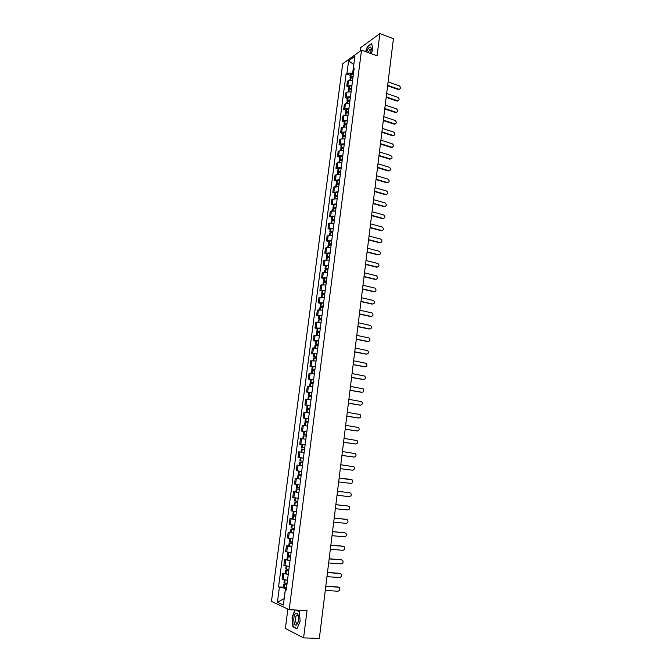 <?xml version="1.0" encoding="UTF-8"?>
<svg xmlns="http://www.w3.org/2000/svg" width="672" height="672" viewBox="0 0 672 672"><rect width="100%" height="100%" fill="white"/><g stroke="black" fill="none" stroke-linecap="round" stroke-linejoin="round"><path stroke-width="1.01" d="M287.868 609.092L285.356 628.438L303.584 637.896L319.334 638.4L393.431 38.732L379.873 33.6L360.595 47.687L360.142 51.148M361.528 50.148L342.703 63.781L271.463 601.373L289.178 609.706L361.528 50.148L377.068 55.826L379.873 33.6M303.584 637.896L307.037 610.546L289.178 609.706M352.624 80.203L348.499 80.497L347.365 81.27L346.727 86.159L347.852 85.394L351.977 85.117M348.81 86.873L346.727 86.159M351.103 91.829L346.979 92.098L345.845 92.845L345.198 97.751L346.332 97.02L350.465 96.76M347.298 98.456L345.198 97.751M349.583 103.505L345.45 103.748L344.324 104.471L343.669 109.402L344.803 108.688L348.944 108.461M345.778 110.09L343.669 109.402M348.062 115.231L343.921 115.45L342.787 116.147L342.14 121.094L343.266 120.414L347.407 120.204M344.249 121.775L342.14 121.094M346.525 127.008L342.376 127.201L341.25 127.873L340.595 132.846L341.729 132.191L345.87 132.006M342.712 133.51L340.595 132.846M344.988 138.835L340.83 139.003L339.704 139.65L339.049 144.648L340.175 144.018L344.333 143.858M341.166 145.303L339.049 144.648M343.434 150.713L339.276 150.864L338.15 151.477L337.495 156.5L338.621 155.896L342.779 155.761M339.62 157.139L337.495 156.5M341.88 162.649L337.722 162.767L336.596 163.355L335.933 168.403L337.058 167.824L341.225 167.714M338.066 169.033L335.933 168.403M340.318 174.636L336.151 174.728L335.026 175.291L334.362 180.356L339.662 179.718M336.504 180.97L334.362 180.356M338.755 186.673L333.455 187.278L332.791 192.368L338.083 191.78M334.933 192.965L332.791 192.368M337.176 198.769L331.876 199.315L331.204 204.431L336.512 203.902M333.354 205.019L331.204 204.431M335.597 210.916L330.288 211.411L329.616 216.544L334.925 216.073M331.775 217.123L329.616 216.544M334.009 223.112L328.692 223.558L328.02 228.715L333.329 228.295M330.187 229.278L328.02 228.715M332.413 235.368L327.096 235.763L326.416 240.937L331.733 240.576M328.591 241.492L326.416 240.937M330.809 247.682L325.483 248.018L324.803 253.218L330.128 252.907M326.987 253.756L324.803 253.218M329.196 260.047L323.87 260.324L323.182 265.549L328.516 265.297M325.374 266.07L323.182 265.549M327.575 272.471L322.249 272.689L321.56 277.939L326.894 277.746M323.753 278.452L321.56 277.939M325.954 284.945L320.62 285.113L319.922 290.388L325.265 290.245M322.123 290.875L319.922 290.388M324.316 297.486L318.982 297.587L318.284 302.887L323.627 302.803M320.494 303.366L318.284 302.887M322.678 310.078L317.335 310.128L316.638 315.445L321.98 315.42M318.856 315.907L316.638 315.445M321.031 322.72L315.68 322.711L314.983 328.062L320.334 328.087M317.201 328.507L314.983 328.062M319.376 335.429L314.026 335.362L313.32 340.729L318.671 340.822M315.546 341.166L313.32 340.729M317.713 348.197L312.354 348.071L311.648 353.464L317.008 353.615M313.883 353.884L311.648 353.464M316.042 361.015L310.682 360.83L309.968 366.248L315.336 366.458M312.211 366.652L309.968 366.248M314.37 373.901L309.002 373.649L308.288 379.092L313.656 379.369M310.54 379.487L308.288 379.092M312.682 386.837L307.314 386.534L306.592 392.003L311.968 392.33M308.851 392.372L306.592 392.003M310.985 399.84L305.609 399.47L304.895 404.964L310.271 405.359M307.154 405.325L304.895 404.964M309.288 412.902L303.904 412.474L303.181 417.992L308.566 418.446M308.154 421.613L305.063 421.361L305.458 418.312L303.181 417.992M307.574 426.023L302.19 425.527L301.468 431.071L306.852 431.592M303.744 431.407L301.468 431.071M305.264 439.127L300.468 438.648L299.737 444.217L305.13 444.797M302.089 444.545L299.737 444.217M304.139 452.449L298.746 451.828L298.007 457.422L303.4 458.069M302.828 458.052L298.007 457.422M297.007 465.066L302.4 465.746L297.007 465.066L296.268 470.694L301.661 471.425M300.661 479.119L295.26 478.372L294.521 484.016L298.234 484.579M298.007 478.699L295.26 478.372M298.914 492.551L293.504 491.736L292.765 497.414L298.124 498.246M298.922 492.475L293.504 491.736M297.15 506.041L291.74 505.168L290.993 510.863L296.411 511.77M294.067 505.403L291.74 505.168M295.386 519.599L289.976 518.658L289.22 524.378L294.638 525.353M292.303 518.876L289.976 518.658M293.614 533.224L288.196 532.207L287.44 537.961L292.858 539.003M290.531 532.417L288.196 532.207M291.833 546.907L286.406 545.824L285.65 551.603L291.077 552.72M288.75 546.017L286.406 545.824M290.044 560.658L284.617 559.507L283.853 565.312L289.279 566.496M286.969 559.684L284.617 559.507M288.238 574.476L282.811 573.258L282.047 579.088L287.473 580.339M285.172 573.409L282.811 573.258M353.825 64.68L352.615 73.164L353.497 73.475M352.615 73.164L346.97 73.256L348.6 60.85L354.925 56.28L353.287 68.846L353.959 69.93M286.272 589.596L285.348 589.823L286.196 590.184L354.178 68.225L353.287 68.846M285.348 589.823L283.366 605.044L277.41 602.272L279.384 587.269L285.424 588.311L284.197 598.643M346.97 73.256L346.097 73.87L278.561 586.925L279.384 587.269M371.263 53.701L372.926 49.031L371.658 43.487L367.366 46.595L365.585 51.626M294.958 609.974L292.034 617.165L292.933 626.774L296.99 628.824L300.166 621.113L299.216 611.419L296.226 610.033M284.197 598.601L277.41 602.272M286.432 588.37L285.424 588.311M353.842 64.562L348.6 60.85M350.322 75.34L346.097 73.87M283.366 587.202L278.561 586.925M293.698 626.8L292.933 626.774M399.605 89.25L399.151 89.292C400.932 88.528 400.949 87.368 399.202 85.831L388.097 81.917M353.077 76.734L350.734 77.011L350.036 77.54L350.532 78.212M350.036 77.54L350.389 74.844L353.422 74.029M349.7 80.069L350.582 78.196L352.918 77.918M351.347 78.036L351.389 77.423L353.01 77.196M387.677 85.31L398.79 89.216M387.618 85.798L398.261 89.527M370.457 53.407L371.297 48.678C370.81 46.486 369.718 46.57 368.012 48.938L366.652 52.021M371.288 50.056L370.247 49.031L368.063 52.534M365.803 51.71L367.542 46.813L371.7 43.806L372.91 49.09M295.68 613.519C292.564 615.712 293.656 627.455 296.764 624.775L298.393 621.482C298.981 618.332 298.738 615.821 297.688 613.964L295.68 613.519M298.586 616.61L298.15 615.636L296.772 615.325C294.63 616.82 295.394 624.868 297.511 623.028L298.309 621.835M297.116 628.53L293.185 626.539L292.312 617.232L295.26 609.991M295.705 610.008L299.233 611.646M398.194 100.741L397.706 100.783C399.538 100.036 399.571 98.876 397.807 97.314L386.669 93.458M351.565 88.326L348.524 89.099L349.062 89.779L351.406 89.519M348.524 89.099L348.877 86.386L351.918 85.613M348.18 91.686L348.365 90.283L349.062 89.779L348.827 91.627M349.902 89.62L349.877 88.99L351.506 88.78M386.249 96.877L397.396 100.708M386.19 97.348L396.866 101.018M396.774 112.291L396.262 112.316C398.135 111.594 398.185 110.435 396.413 108.847L385.232 105.059M350.045 99.968L347.701 100.212L347.004 100.708L347.6 101.396M347.004 100.708L347.357 97.986L350.398 97.238M346.66 103.354L346.844 101.9L347.542 101.413L349.894 101.17M348.457 101.245L348.365 100.607L349.986 100.405M384.812 108.486L395.993 112.258M384.754 108.948L395.464 112.552M395.346 123.883L394.808 123.908C396.732 123.211 396.799 122.044 395.002 120.422L383.796 116.701M348.524 111.661L345.475 112.367L346.139 113.072L348.365 112.871M345.475 112.367L345.836 109.637L348.877 108.923M345.122 115.072L345.324 113.568L346.105 113.072L345.853 115.013M347.029 112.93L346.844 112.283L348.466 112.09M383.368 120.145L394.59 123.85M383.317 120.59L394.061 124.135M393.91 135.534L393.347 135.542C395.321 134.87 395.405 133.711 393.59 132.056L382.351 128.402M346.996 123.413L344.644 123.623L343.946 124.085L344.677 124.79M343.946 124.085L344.308 121.338L347.348 120.658M343.585 126.84L343.787 125.286L346.836 124.622M345.601 124.664L345.307 124.001L346.937 123.824M381.923 131.863L393.17 135.492M381.872 132.292L392.65 135.769M392.473 147.227L391.885 147.227C393.901 146.58 394.002 145.421 392.171 143.741L380.898 140.154M345.458 135.206L343.106 135.408L342.409 135.845L343.216 136.567M342.409 135.845L342.77 133.09L345.82 132.443M342.04 138.667L342.25 137.054L345.299 136.424M344.182 136.45L343.434 135.988L345.408 135.61M380.47 143.623L391.751 147.193M380.419 144.043L391.23 147.454M391.028 158.978L390.407 158.962C392.482 158.348 392.591 157.181 390.751 155.467L379.445 151.956M343.913 147.059L340.864 147.664L341.762 148.394M340.864 147.664L341.225 144.892L344.274 144.278M340.486 150.536L340.704 148.873L343.753 148.277M342.77 148.294L341.888 147.798L343.862 147.445M379.008 155.442L390.331 158.936M378.958 155.845L389.802 159.188M389.567 170.772L388.928 170.747C391.045 170.159 391.18 168.991 389.323 167.252L377.975 163.808M342.359 158.962L339.31 159.524L340.318 160.272M339.31 159.524L339.671 156.744L342.728 156.173M338.923 162.464L339.15 160.742L342.199 160.188M341.368 160.188L340.343 159.667L342.317 159.331M377.546 167.311L388.895 170.738M377.496 167.698L388.366 170.982M388.105 182.624L387.458 182.591C389.609 182.02 389.752 180.852 387.887 179.088L376.505 175.711M340.805 170.915L337.747 171.444L338.881 172.208M337.747 171.444L338.117 168.655L341.174 168.109M337.361 174.443L337.588 172.67L340.645 172.141M339.973 172.141L338.789 171.587L340.763 171.276M376.068 179.231L387.458 182.591M376.026 179.6L386.929 182.818M386.635 194.527L386.014 194.494C388.156 193.931 388.315 192.763 386.484 190.991L375.026 187.664M339.242 182.918L336.185 183.414L337.462 184.195M336.185 183.414L336.554 180.608L339.612 180.104M335.782 186.472L336.025 184.649L339.083 184.153M338.596 184.153L337.218 183.557L339.2 183.263M374.59 191.201L386.014 194.494M374.548 191.562L385.484 194.712M385.157 206.48L384.56 206.447C386.694 205.901 386.87 204.733 385.09 202.944L373.548 199.676M337.672 194.981L334.614 195.443L336.059 196.241M334.614 195.443L334.975 192.62L338.041 192.158M334.202 198.559L334.446 196.678L337.512 196.224M337.235 196.216L335.647 195.586L337.63 195.317M373.103 203.23L384.56 206.447M373.061 203.574L384.04 206.648M383.678 218.492L383.107 218.45C385.224 217.913 385.417 216.754 383.678 214.956L372.053 211.739M336.092 207.094L333.035 207.522L334.664 208.337M333.035 207.522L333.404 204.691L336.462 204.254M332.615 210.697L332.867 208.765L335.933 208.345L334.076 207.656L336.05 207.413M371.616 215.309L383.107 218.45M371.574 215.636L382.578 218.644M382.183 230.555L381.637 230.513C383.746 229.992 383.956 228.824 382.267 227.018L370.558 223.86M334.505 219.265L331.447 219.652L333.295 220.5M331.447 219.652L331.817 216.812L334.883 216.418M331.019 222.894L331.279 220.903L334.345 220.517M334.354 220.458L332.489 219.794L334.471 219.568M370.112 227.438L381.637 230.513M370.079 227.758L381.116 230.698M380.68 242.668L380.167 242.626C382.259 242.113 382.486 240.946 380.839 239.131L369.054 236.032M332.917 231.487L329.851 231.84L331.968 232.722M329.851 231.84L330.221 228.984L333.287 228.623M329.414 235.141L329.683 233.092L332.749 232.747M332.766 232.63L330.901 231.974L332.875 231.773M368.609 239.627L380.167 242.626M368.575 239.929L379.646 242.794M379.176 254.831L378.697 254.789C380.772 254.293 381.016 253.126 379.411 251.303L367.542 248.254M331.313 243.768L328.247 244.079L330.674 245.011M328.247 244.079L328.625 241.206L331.691 240.887M327.81 247.439L328.087 245.339L331.153 245.028M331.178 244.843L329.297 244.222L331.279 244.037M367.097 251.866L378.697 254.789M367.063 252.151L378.168 254.948M377.656 267.053L377.21 267.011C379.277 266.524 379.529 265.356 377.975 263.525L366.03 260.534M329.708 256.099L326.642 256.376L329.44 257.359M326.642 256.376L327.02 253.495L330.086 253.21M326.189 259.795L326.474 257.636L329.549 257.368M329.574 257.124L327.692 256.511L329.675 256.36M365.576 264.163L377.21 267.011M365.543 264.432L376.69 267.162M376.127 279.325L375.724 279.292C377.773 278.804 378.042 277.645 376.538 275.806L364.501 272.866M328.096 268.489L325.021 268.724L327.936 269.699M325.021 268.724L325.408 265.826L328.474 265.583M324.568 272.21L324.862 269.993L327.928 269.758M327.97 269.455L326.08 268.867L328.062 268.733M364.048 276.511L375.724 279.292M364.022 276.763L375.194 279.426M374.598 291.656L374.22 291.614C376.261 291.144 376.547 289.985 375.085 288.137L362.972 285.256M326.474 280.93L323.4 281.131L326.323 282.072M323.4 281.131L323.786 278.225L326.852 278.015M322.938 284.684L323.232 282.408L326.306 282.215M326.357 281.837L324.458 281.266L326.449 281.156M362.519 288.918L374.22 291.614M362.485 289.153L373.699 291.74M373.052 304.038L372.716 304.004C374.741 303.534 375.043 302.383 373.624 300.535L361.435 297.704M324.845 293.429L321.77 293.588L324.71 294.496M321.77 293.588L322.157 290.674L325.231 290.506M321.3 297.209L321.602 294.874L324.677 294.714M324.736 294.277L322.829 293.731L324.82 293.647M360.982 301.384L372.716 304.004M360.948 301.602L372.196 304.114M371.507 316.478L371.213 316.445C373.22 315.983 373.54 314.832 372.162 312.976L359.89 310.204M323.215 305.987L320.132 306.104L323.081 306.978M320.132 306.104L320.519 303.173L323.593 303.047M319.654 309.792L319.964 307.398L323.047 307.28M323.106 306.776L321.199 306.247L323.19 306.188M359.436 313.9L371.213 316.445M359.411 314.101L370.684 316.537M369.953 328.969L369.692 328.944C371.692 328.49 372.019 327.331 370.684 325.483L358.336 322.762M321.569 318.604L318.486 318.679L321.451 319.519M318.486 318.679L318.872 315.739L321.955 315.647M317.999 322.434L318.318 319.973L321.401 319.897M321.476 319.326L319.553 318.822L321.544 318.788M357.882 326.474L369.692 328.944M357.857 326.668L369.172 329.028M368.382 341.519L368.172 341.494C370.154 341.048 370.499 339.898 369.205 338.041L356.782 335.378M319.922 331.271L316.84 331.313L319.813 332.111M316.84 331.313L317.226 328.356L320.309 328.306M316.336 335.126L316.672 332.615L319.746 332.573M319.83 331.934L317.906 331.456L319.897 331.439M356.32 339.108L368.172 341.494M356.294 339.276L367.651 341.561M366.811 354.127L366.635 354.102C368.609 353.665 368.97 352.514 367.718 350.658L355.211 348.046M318.259 344.005L315.176 344.005L318.158 344.761M315.176 344.005L315.571 341.032L318.646 341.023M314.672 347.886L315.008 345.307L318.091 345.307M318.184 344.602L316.252 344.14L318.242 344.156M354.749 351.792L366.635 354.102M354.732 351.952L366.114 354.161M365.232 366.786L365.098 366.769C367.055 366.332 367.433 365.19 366.215 363.325L353.64 360.78M316.596 356.79L313.513 356.748L316.504 357.47M313.513 356.748L313.9 353.766L316.982 353.791M312.992 360.696L313.337 358.058L316.42 358.1M316.52 357.328L314.58 356.891L316.579 356.924M353.178 364.543L365.098 366.769M353.161 364.678L364.577 366.811M363.644 379.504L363.56 379.495C365.501 379.058 365.887 377.916 364.711 376.06L352.061 373.565M314.924 369.634L311.833 369.558L314.84 370.238M311.833 369.558L312.228 366.551L315.311 366.626M311.312 373.573L311.665 370.868L314.748 370.952M314.857 370.112L312.908 369.692L314.908 369.76M351.59 377.345L363.56 379.495M351.574 377.471L363.04 379.52M362.04 392.28L362.006 392.272C363.938 391.843 364.333 390.701 363.199 388.844L350.473 386.408M313.244 382.544L310.153 382.418L313.169 383.065M310.153 382.418L310.548 379.403L313.631 379.512M309.616 386.501L309.977 383.737L313.068 383.863M313.186 382.956L311.228 382.561L313.228 382.645M350.003 390.214L362.006 392.272M349.986 390.314L361.486 392.288M348.407 403.133L360.444 405.115C362.359 404.687 362.771 403.544 361.679 401.688L348.877 399.319M311.556 395.506L308.465 395.338L311.497 395.942M308.465 395.338L308.86 392.314L311.951 392.465M307.919 399.496L308.288 396.673L311.38 396.841M311.506 395.858L309.54 395.48L311.539 395.59M348.398 403.225L359.923 405.115M358.772 418.009L358.882 418.009C360.788 417.589 361.208 416.447 360.142 414.59L347.273 412.28M309.859 408.526L306.768 408.324L309.809 408.887M306.768 408.324L307.163 405.283L310.254 405.476M306.214 412.549L306.592 409.66L309.683 409.87M309.817 408.811L307.843 408.458L309.842 408.601M346.802 416.111L358.882 418.009M346.794 416.186L358.361 418.001M357.101 430.962L357.311 430.97C359.201 430.55 359.629 429.408 358.604 427.552L345.668 425.3M305.458 418.312L308.549 418.547M304.5 425.662L304.886 422.705L307.978 422.957M308.12 421.831L306.146 421.504L308.146 421.672M345.19 429.156L357.311 430.97M305.063 421.361L308.112 421.89M345.181 429.206L356.79 430.945M355.421 443.965L355.732 443.982C357.605 443.562 358.05 442.428 357.059 440.572L344.047 438.388M306.44 434.759L303.349 434.465L306.415 434.952M303.349 434.465L303.744 431.399L306.844 431.676M302.778 438.833L303.173 435.817L306.264 436.111M306.415 434.91L304.433 434.608L306.432 434.801M343.568 442.26L355.732 443.982M343.568 442.294L355.211 443.948M353.732 457.019L354.144 457.061C356.009 456.641 356.462 455.507 355.505 453.659L342.426 451.534M304.718 447.964L301.627 447.628L304.718 447.989M301.627 447.628L302.03 444.545L305.122 444.872M301.039 452.063L301.442 448.98L304.542 449.324M301.123 452.071L303.08 452.315M341.947 455.414L354.144 457.061M341.947 455.44L353.623 457.01M352.548 470.198L340.309 468.644L352.548 470.198C354.404 469.778 354.866 468.644 353.942 466.796L340.796 464.738M302.988 461.227L299.897 460.858L302.988 461.236M299.897 460.858L300.3 457.758L303.4 458.119M302.408 465.713L299.309 465.318L299.712 462.21L302.812 462.596M338.671 481.925L350.944 483.395C352.792 482.975 353.262 481.841 352.372 479.993L339.158 478.002L351.414 479.497M301.258 474.558L298.158 474.138L298.561 471.022L301.661 471.433M301.081 475.919L297.973 475.507L301.073 475.927M297.973 475.507L297.57 478.624L300.67 479.06M300.359 471.24L298.561 471.022M337.025 495.272L349.331 496.65C351.17 496.23 351.658 495.104 350.792 493.256L349.457 492.677M299.51 487.956L296.411 487.486L296.814 484.394M299.351 489.174L296.234 488.855L299.334 489.334M349.81 492.736L337.512 491.333L349.297 492.652M299.334 489.3L297.326 488.998L299.351 489.208M335.362 508.679L347.718 509.972C349.541 509.552 350.036 508.418 349.196 506.579L347.936 505.982M297.755 501.404L294.655 500.892L295.058 497.834M297.612 502.547L294.479 502.278L297.578 502.79M294.479 502.278L294.067 505.42L297.167 505.949M348.197 506.041L335.857 504.722M297.587 502.74L295.579 502.412L297.604 502.597M347.676 505.932L335.857 504.672M333.698 522.152L346.097 523.354C347.911 522.934 348.415 521.8 347.6 519.96L346.416 519.364M295.999 514.928L292.891 514.366L293.286 511.35M295.856 515.987L292.715 515.752L295.814 516.314M292.715 515.752L292.295 518.918L295.403 519.49M346.576 519.397L334.194 518.171M295.823 516.247L293.815 515.894L295.848 516.054M346.055 519.28L334.202 518.104M332.027 535.685L344.459 536.794C346.265 536.374 346.777 535.24 345.996 533.4L344.879 532.812M294.227 528.503L291.119 527.906L291.514 524.924M294.101 529.486L290.942 529.292L294.042 529.906M290.942 529.292L290.522 532.476L293.63 533.089M344.946 532.829L332.522 531.686M294.059 529.822L292.043 529.435L294.092 529.57M344.425 532.694L332.531 531.602M330.347 549.284L342.821 550.301C344.618 549.881 345.139 548.747 344.383 546.907L343.325 546.319M292.454 542.153L289.346 541.506L289.733 538.558M292.337 543.052L289.162 542.9L292.27 543.556M289.162 542.9L288.742 546.092L291.85 546.756M343.308 546.311L330.842 545.269M292.278 543.455L290.27 543.043L292.32 543.152M342.796 546.168L330.859 545.168M328.658 562.943L341.174 563.875C342.964 563.447 343.493 562.313 342.762 560.482L341.729 559.868M290.665 555.862L287.557 555.164L287.935 552.266M290.556 556.676L287.372 556.576L290.48 557.273M287.372 556.576L286.952 559.784L290.06 560.49M341.662 559.868L329.162 558.911M290.497 557.155L288.481 556.71L290.539 556.802M341.149 559.7L329.171 558.793M326.962 576.677L339.52 577.508C341.3 577.072 341.838 575.938 341.132 574.115L340.116 573.493M288.868 569.638L285.76 568.898L286.138 566.034M288.775 570.368L285.575 570.31L288.683 571.057M285.575 570.31L285.155 573.527L288.263 574.291M340.007 573.476L327.466 572.62M288.708 570.914L286.692 570.444L288.758 570.511M339.494 573.3L327.482 572.477M325.256 590.461L337.856 591.2C339.629 590.764 340.175 589.638 339.486 587.807L338.503 587.177M287.07 583.481L283.954 582.691L284.323 579.869M286.986 584.119L283.769 584.111L286.885 584.9M283.769 584.111L283.349 587.345L286.457 588.151M338.352 587.16L325.76 586.396M286.902 584.741L284.886 584.245L286.961 584.279M337.84 586.967L325.786 586.228M284.928 565.715L285.692 559.894M286.726 551.972L287.482 546.176M288.515 538.289L289.271 532.518M290.304 524.672L291.052 518.927M292.076 511.123L292.824 505.403M293.849 497.633L294.588 491.946M295.604 484.21L296.344 478.548M297.352 470.845L298.091 465.209M299.099 457.54L299.83 451.937M300.829 444.301L301.56 438.724M302.56 431.122L303.29 425.569M304.282 418.009L305.004 412.474M305.987 404.956L306.709 399.445M307.692 391.952L308.406 386.476M309.389 379.016L310.103 373.565M311.077 366.139L311.783 360.713M312.749 353.321L313.463 347.911M314.429 340.561L315.126 335.177M316.092 327.86L316.789 322.501M317.747 315.21L318.444 309.876M319.393 302.627L320.09 297.318M321.04 290.094L321.728 284.81M322.669 277.62L323.358 272.362M324.299 265.196L324.988 259.963M325.92 252.84L326.6 247.624M327.533 240.526L328.213 235.343M329.137 228.278L329.809 223.112M330.733 216.082L331.405 210.932M332.329 203.935L332.993 198.811M333.908 191.848L334.58 186.749M335.488 179.81L336.151 174.728M337.058 167.824L337.722 162.767M338.621 155.896L339.276 150.864M340.175 144.018L340.83 139.003M341.729 132.191L342.376 127.201M343.266 120.414L343.921 115.45M344.803 108.688L345.45 103.748M346.332 97.02L346.979 92.098M347.852 85.394L348.499 80.497M283.114 579.524L283.886 573.67M350.818 76.986L351.17 74.29M350.734 77.011L351.086 74.306M350.347 80.002L350.582 78.196M351.565 78.011L351.649 77.364M350.431 80.002L350.666 78.179M349.306 88.57L349.658 85.856M349.222 88.586L349.574 85.873M350.053 89.594L350.137 88.931M348.911 91.619L349.154 89.754M347.785 100.195L348.146 97.474M347.701 100.212L348.054 97.49M347.298 103.295L347.542 101.413M348.533 101.237L348.625 100.556M347.382 103.295L347.634 101.388M346.265 111.88L346.618 109.141M346.172 111.896L346.534 109.158M345.769 115.013L346.021 113.098M347.012 112.921L347.096 112.224M344.728 123.606L345.089 120.859M344.644 123.623L345.005 120.876M344.232 126.79L344.484 124.832M345.484 124.622L345.568 123.95M344.316 126.79L344.568 124.816M343.19 135.391L343.552 132.628M343.106 135.408L343.468 132.644M342.686 138.617L342.947 136.618M343.946 136.374L344.03 135.727M342.77 138.617L343.031 136.601M341.645 147.218L342.006 144.446M341.561 147.235L341.922 144.463M341.132 150.494L341.401 148.453M342.409 148.184L342.493 147.546M341.216 150.494L341.485 148.436M340.091 159.104L340.452 156.324M340.007 159.121L340.368 156.332M339.57 162.422L339.847 160.348M340.864 160.037L340.939 159.432M339.654 162.422L339.931 160.331M338.528 171.049L338.898 168.244M338.444 171.058L338.806 168.26M338.008 174.409L338.285 172.284M339.31 171.948L339.385 171.36M338.092 174.409L338.369 172.276M336.966 183.036L337.327 180.222M336.874 183.053L337.243 180.239M336.437 186.446L336.714 184.279M337.747 183.91L337.823 183.338M336.521 186.446L336.806 184.271M335.387 195.082L335.756 192.259M335.303 195.09L335.672 192.268M334.849 198.534L335.143 196.333M336.176 195.922L336.252 195.376M334.942 198.534L335.227 196.316M333.808 207.178L334.177 204.338M333.724 207.186L334.093 204.355M333.27 210.68L333.556 208.429M334.606 207.984L334.673 207.472M333.354 210.68L333.648 208.421M332.22 219.332L332.59 216.485M332.136 219.341L332.506 216.493M331.674 222.877L331.968 220.592M333.018 220.105L333.085 219.61M331.758 222.877L332.06 220.576M330.624 231.538L331.002 228.673M330.54 231.546L330.91 228.682M330.07 235.124L330.372 232.798M331.43 232.285L331.498 231.806M330.154 235.133L330.464 232.789M329.028 243.793L329.398 240.92M328.936 243.802L329.314 240.929M328.465 247.439L328.776 245.062M329.834 244.507L329.893 244.062M328.549 247.439L328.86 245.053M327.415 256.108L327.793 253.226M327.331 256.116L327.709 253.235M326.844 259.795L327.163 257.384M328.23 256.796L328.289 256.368M326.936 259.804L327.247 257.376M325.802 268.481L326.18 265.583M325.71 268.489L326.088 265.591M325.223 272.219L325.542 269.758M325.307 272.219L325.634 269.749M324.173 280.904L324.559 277.998M324.089 280.913L324.467 277.998M323.593 284.693L323.921 282.19M323.677 284.693L324.005 282.181M322.543 293.387L322.93 290.464M322.459 293.395L322.837 290.472M321.955 297.226L322.291 294.68M322.039 297.226L322.375 294.672M320.905 305.928L321.292 302.988M320.821 305.928L321.199 302.996M320.309 309.809L320.653 307.222M320.401 309.817L320.737 307.222M319.259 318.528L319.645 315.571M319.175 318.528L319.561 315.571M318.662 322.459L319.007 319.822M318.746 322.459L319.091 319.822M317.604 331.178L317.99 328.213M317.52 331.178L317.906 328.213M316.999 335.16L317.352 332.48M317.083 335.16L317.436 332.48M315.949 343.888L316.336 340.906M315.857 343.888L316.243 340.906M315.328 347.92L315.689 345.198M315.42 347.928L315.773 345.198M314.278 356.656L314.664 353.665M314.185 356.656L314.58 353.665M313.656 360.738L314.017 357.966M313.74 360.746L314.101 357.966M312.598 369.482L312.992 366.475M312.514 369.482L312.908 366.475M311.976 373.615L312.337 370.801M312.06 373.624L312.43 370.801M310.918 382.368L311.312 379.352M310.825 382.368L311.22 379.344M310.279 386.551L310.657 383.687M310.372 386.56L310.741 383.695M309.229 395.312L309.624 392.28M309.137 395.312L309.532 392.272M308.582 399.554L308.96 396.64M308.666 399.563L309.053 396.648M307.524 408.316L307.927 405.266M307.44 408.316L307.835 405.266M306.877 412.608L307.264 409.651M306.961 412.616L307.348 409.66M305.819 421.386L306.222 418.32M305.735 421.378L306.13 418.312M305.164 425.729L305.558 422.722M305.248 425.737L305.642 422.73M304.105 434.507L304.508 431.432M304.013 434.498L304.416 431.424M303.442 438.908L303.836 435.851M303.526 438.917L303.929 435.859M302.383 447.695L302.786 444.604M302.291 447.686L302.694 444.595M301.711 452.138L302.114 449.039M301.795 452.147L302.207 449.047M300.653 460.942L301.056 457.834M300.56 460.933L300.964 457.825M299.981 465.402L300.384 462.294M300.065 465.41L300.468 462.302M298.914 474.247L299.317 471.131M298.822 474.239L299.233 471.122M298.234 478.733L298.645 475.608M298.326 478.741L298.729 475.616M297.167 487.62L297.57 484.495M297.074 487.612L297.486 484.487M296.486 492.122L296.898 488.981M296.57 492.139L296.982 488.998M295.411 501.06L295.814 497.952M295.319 501.043L295.722 497.935M294.731 505.579L295.142 502.421M294.815 505.588L295.226 502.438M293.647 514.55L294.05 511.468M293.555 514.534L293.958 511.451M292.958 519.095L293.378 515.928M293.051 519.112L293.462 515.945M291.875 528.116L292.27 525.05M291.782 528.1L292.186 525.034M291.186 532.678L291.606 529.494M291.278 532.694L291.69 529.511M290.094 541.741L290.489 538.692M290.002 541.716L290.405 538.675M289.405 546.319L289.817 543.119M289.489 546.336L289.909 543.136M288.305 555.425L288.7 552.401M288.212 555.408L288.607 552.384M287.608 560.028L288.028 556.811M287.7 560.045L288.12 556.836M286.507 569.176L286.902 566.177M286.415 569.159L286.81 566.16M285.81 573.804L286.23 570.57M285.902 573.821L286.322 570.595M284.701 583.002L285.088 580.012M284.609 582.977L285.004 580.003M284.004 587.639L284.424 584.396M284.088 587.664L284.516 584.422M398.622 89.611L399.151 89.292M371.087 49.342L370.247 49.031M371.288 50.039L371.297 48.678M297.923 615.359L296.789 615.308M298.15 615.636L297.688 613.964M397.186 101.086L397.706 100.783M395.732 112.61L396.262 112.316M394.279 124.194L394.808 123.908M392.826 135.811L393.347 135.542M391.356 147.487L391.885 147.227M389.886 159.214L390.407 158.962M388.408 170.99L388.928 170.747M295.823 491.996L296.234 488.855"/></g></svg>
